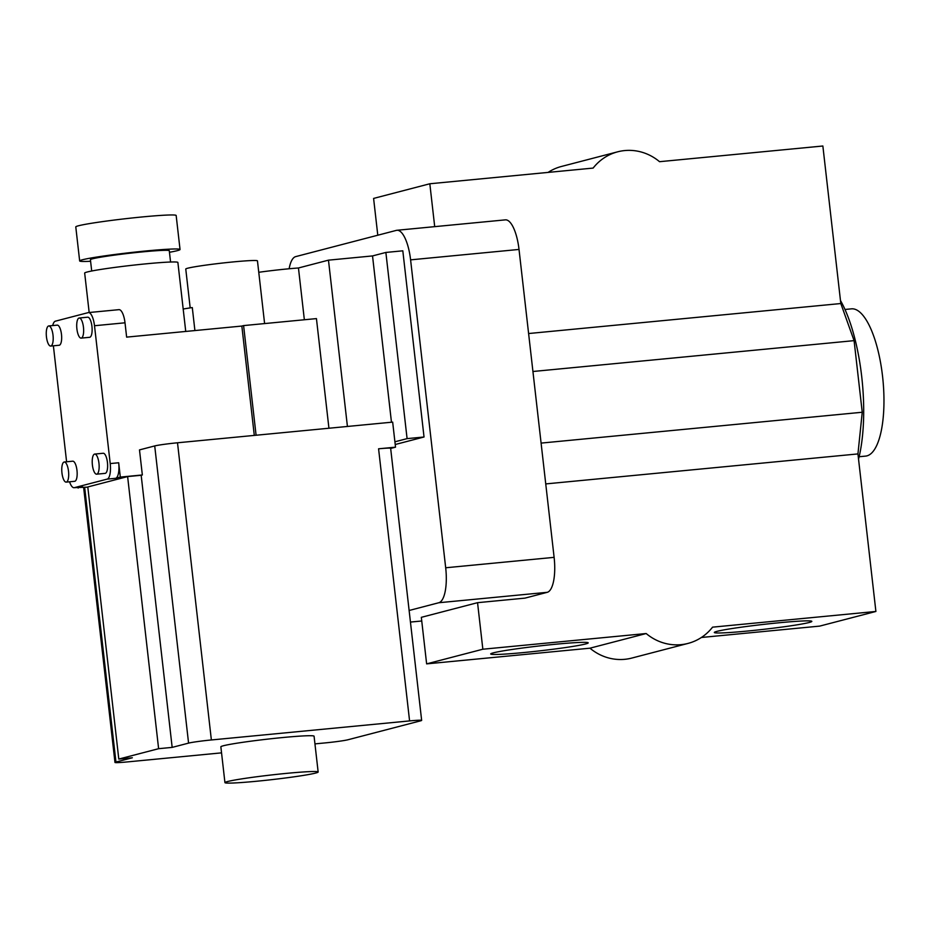 <?xml version="1.0" encoding="UTF-8"?>
<svg xmlns="http://www.w3.org/2000/svg" width="929" height="929" viewBox="0 0 929 929"><rect width="100%" height="100%" fill="white"/><g stroke="black" fill="none" stroke-linecap="round" stroke-linejoin="round"><path stroke-width="1.39" d="M90.589 261.27A50.514 2.532 -6.5 0 1 79.662 260.944L75.783 226.92A50.514 2.532 -6.5 0 1 142.369 216.933A50.514 2.532 -6.5 0 1 176.162 215.493L180.04 249.506A50.514 2.532 -6.5 0 1 169.461 252.282M79.662 260.944A50.514 2.532 -6.5 0 1 146.248 250.946A50.514 2.532 -6.5 0 1 180.04 249.506M91.704 271.001L90.415 259.714A39.692 1.986 -6.5 0 1 142.729 251.864A39.692 1.986 -6.5 0 1 169.287 250.725L170.564 262.013M844.984 309.473L851.463 308.846A73.972 24.537 84.5 0 1 882.55 376.222A73.972 24.537 84.5 0 1 865.619 456.104L859.128 456.731M840.466 300.485A103.734 34.408 84.5 0 1 861.717 376.628A103.734 34.408 84.5 0 1 858.535 459.147M809.159 622.5A49.074 2.462 173.5 0 0 811.83 621.373A49.074 2.462 173.5 0 0 771.012 623.58A49.074 2.462 173.5 0 0 717.002 631.348A49.074 2.462 173.5 0 0 714.32 632.475A49.074 2.462 173.5 0 0 755.138 630.268A49.074 2.462 173.5 0 0 809.159 622.5M585.525 643.983A49.074 2.462 173.5 0 0 588.208 642.856A49.074 2.462 173.5 0 0 547.39 645.063A49.074 2.462 173.5 0 0 493.369 652.843A49.074 2.462 173.5 0 0 490.698 653.97A49.074 2.462 173.5 0 0 531.516 651.763A49.074 2.462 173.5 0 0 585.525 643.983M434.702 226.641L429.825 183.768L593.143 168.079A50.514 47.588 -104.6 0 1 617.68 151.81A50.514 47.588 -104.6 0 1 624.706 150.568A50.514 47.588 -104.6 0 1 659.544 161.692L822.862 146.004L840.815 303.539L528.613 333.534M286.771 773.346A46.903 2.357 173.5 0 0 224.934 782.624A46.903 2.357 173.5 0 0 256.311 781.277A46.903 2.357 173.5 0 0 318.148 771.999A46.903 2.357 173.5 0 0 286.771 773.346M318.148 771.999L314.072 736.198A46.903 2.357 173.5 0 0 282.695 737.545A46.903 2.357 173.5 0 0 220.858 746.823L224.934 782.624M46.45 336.867A10.103 3.356 -95.5 0 0 50.7 346.064A10.103 3.356 -95.5 0 0 53.011 335.148A10.103 3.356 -95.5 0 0 48.761 325.951A10.103 3.356 -95.5 0 0 46.45 336.867M50.7 346.064L59.166 345.251A10.103 3.356 -95.5 0 0 61.477 334.335A10.103 3.356 -95.5 0 0 57.238 325.138L48.761 325.951M61.953 472.919A10.103 3.356 -95.5 0 0 66.203 482.116A10.103 3.356 -95.5 0 0 68.514 471.212A10.103 3.356 -95.5 0 0 64.264 462.003A10.103 3.356 -95.5 0 0 61.953 472.919M66.203 482.116L74.668 481.303A10.103 3.356 -95.5 0 0 76.979 470.399A10.103 3.356 -95.5 0 0 72.741 461.19L64.264 462.003M92.401 464.976A10.103 3.356 -95.5 0 0 96.651 474.185A10.103 3.356 -95.5 0 0 98.962 463.269A10.103 3.356 -95.5 0 0 94.712 454.072A10.103 3.356 -95.5 0 0 92.401 464.976M96.651 474.185L105.116 473.372A10.103 3.356 -95.5 0 0 107.439 462.456A10.103 3.356 -95.5 0 0 103.189 453.259L94.712 454.072M76.898 328.924A10.103 3.356 -95.5 0 0 81.148 338.121A10.103 3.356 -95.5 0 0 83.459 327.217A10.103 3.356 -95.5 0 0 79.22 318.008A10.103 3.356 -95.5 0 0 76.898 328.924M81.148 338.121L89.614 337.308A10.103 3.356 -95.5 0 0 91.936 326.404A10.103 3.356 -95.5 0 0 87.686 317.195L79.22 318.008M304.352 319.762L298.453 267.982A36.08 1.812 173.5 0 0 287.34 268.934A36.08 1.812 173.5 0 0 258.761 272.29M89.172 312.516L84.667 273.068A46.903 2.357 -6.5 0 1 146.503 263.79A46.903 2.357 -6.5 0 1 177.88 262.442L185.742 331.444M190.19 307.894L185.765 269.05A36.08 1.812 -6.5 0 1 233.318 261.908A36.08 1.812 -6.5 0 1 257.461 260.875L264.602 323.571M194.904 330.561L192.291 307.58A41.491 2.079 -6.5 0 0 183.187 309.032M701.395 637.48L819.68 626.111L875.896 611.456L857.943 453.921L862.24 412.244L854.088 340.641L840.815 303.539M875.896 611.456L712.566 627.156A50.514 47.588 -104.6 0 1 688.029 643.414A50.514 47.588 -104.6 0 1 646.178 633.532L482.848 649.22L477.552 602.677L421.325 617.332L426.632 663.875L482.848 649.22M688.029 643.414L631.813 658.069A50.514 47.588 -104.6 0 1 589.961 648.187L426.632 663.875M589.961 648.187L646.178 633.532M429.825 183.768L373.597 198.423L377.789 235.223M289.14 268.76A32.469 10.776 84.5 0 1 295.666 256.625L396.393 230.369A32.469 10.776 84.5 0 1 396.95 230.276L505.376 219.859A32.469 10.776 84.5 0 1 519.021 249.436L554.114 557.354A32.469 10.776 84.5 0 1 547.239 592.319L524.99 598.125L477.552 602.677M172.167 747.392L141.173 475.276L142.346 474.963L139.489 449.903L154.713 445.932A18.046 0.906 173.5 0 1 177.509 442.785L392.665 422.114L395.522 447.174L378.579 448.8A18.046 0.906 173.5 0 1 390.644 448.289L421.65 720.393A18.046 0.906 173.5 0 0 409.584 720.916L211.371 739.96A18.046 0.906 173.5 0 0 188.575 743.119L172.167 747.392L158.615 748.693L118.796 759.063L132.348 757.762L115.951 762.035A18.046 0.906 173.5 0 0 114.975 762.454A18.046 0.906 173.5 0 0 127.041 761.943L221.543 752.862M390.668 448.44L395.522 447.174M314.943 743.885L325.255 742.898A18.046 0.906 173.5 0 0 348.05 739.739L420.663 720.811A18.046 0.906 173.5 0 0 421.65 720.393M141.173 475.276L127.621 476.577L87.79 486.959L118.796 759.063M142.346 474.963L120.317 477.088L115.626 478.307A14.434 4.784 84.5 0 0 118.68 462.758L120.317 477.088M69.57 481.791A14.434 4.784 -95.5 0 0 74.111 487.713A14.434 4.784 -95.5 0 0 74.366 487.667L107.16 479.12A14.434 4.784 -95.5 0 0 110.214 463.571L94.503 325.731A14.434 4.784 -95.5 0 0 88.441 312.585A14.434 4.784 -95.5 0 0 88.197 312.632L55.392 321.179A14.434 4.784 -95.5 0 0 52.709 325.568M74.366 487.667L87.814 487.144M347.423 426.457L328.471 260.155L298.453 267.982M256.09 435.236L243.595 325.591L316.441 318.601L328.936 428.234M391.469 422.231L372.529 255.928L328.471 260.155M243.595 325.591L241.842 326.056L254.291 435.411M53.383 345.809L66.598 461.783M78.071 487.33L78.152 488.073M241.842 326.056L126.634 337.122L125.009 322.804A14.434 4.784 -95.5 0 0 118.935 309.659L88.441 312.585M372.529 255.928L385.872 252.444L407.088 438.627L394.906 441.798M407.088 438.627L424.03 437.002L402.814 250.818L385.872 252.444M158.615 748.693L127.621 476.577M424.03 437.002L395.22 444.515M396.95 230.276A32.469 10.776 84.5 0 1 410.595 259.853L445.688 567.77A32.469 10.776 84.5 0 1 438.813 602.735L409.132 610.481M854.088 340.641L532.932 371.495M862.24 412.244L541.096 443.098M857.943 453.921L545.741 483.916M548.098 172.399A50.514 47.588 -104.6 0 1 561.464 166.465L617.68 151.81M107.16 479.12L115.626 478.307M94.503 325.731L125.009 322.804M110.214 463.571L118.68 462.758M154.713 445.932L188.575 743.119M177.509 442.785L211.371 739.96M409.584 720.916L378.579 448.8M84.667 487.446L115.951 762.035M410.444 622.082L421.743 621.002L410.444 622.035M519.021 249.436L410.595 259.853M554.114 557.354L445.688 567.77M547.239 592.319L438.813 602.735M74.111 487.713L82.588 486.901M83.645 487.551L114.975 762.454"/></g></svg>
